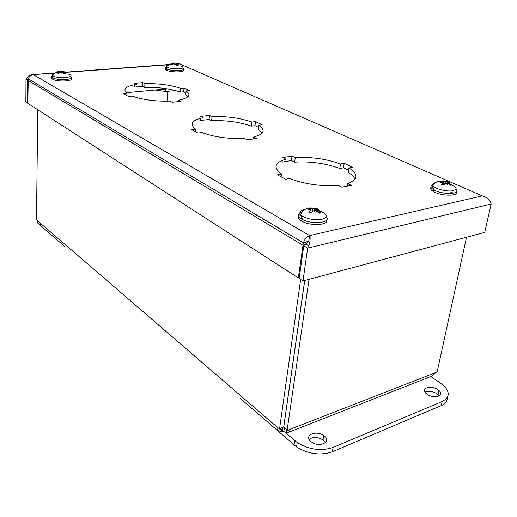 <?xml version="1.0" encoding="UTF-8"?>
<svg xmlns="http://www.w3.org/2000/svg" width="517" height="517" viewBox="0 0 517 517"><rect width="100%" height="100%" fill="white"/><g stroke="black" fill="none" stroke-linecap="round" stroke-linejoin="round"><path stroke-width="0.78" d="M178.229 63.856L179.78 63.74L182.43 65.077M485.282 196.996L482.251 195.891C486.671 197.21 489.541 199.601 490.859 203.065L491.15 204.021L484.733 232.366L302.988 280.97L307.667 248.108L308.849 245.698C310.252 241.18 310.504 237.814 309.593 235.584C306.762 236.624 304.687 239.041 303.356 242.841L298.335 277.965L27.808 103.335L28.261 78.778C29.217 76.374 30.955 75.036 33.469 74.758L309.593 235.584L482.251 195.891L179.806 63.927L178.63 64.018M309.593 235.584L308.823 240.987L303.75 245.756L299.156 278.495L302.988 280.97M27.996 79.909L27.608 80.122L27.459 103.109L27.808 103.077M27.459 103.109L25.85 102.075L25.986 79.146C27.485 76.471 29.482 74.978 31.983 74.661L55.015 73.162M27.976 80.09L25.986 79.146M298.335 277.965L299.265 277.719M303.75 245.756L307.667 248.108L491.15 204.021M307.415 244.186L306.232 244.463M304.985 244.761L302.91 245.252L27.957 80.329M281.442 174.151C273.073 167.534 274.546 162.538 285.875 159.178L282.683 157.582L292.053 156.089L295.252 157.666C310.82 156.709 325.91 158.803 340.516 163.941L344.18 163.307L352.672 167.295L348.994 167.947C358.695 174.3 358.275 179.483 347.721 183.503L351.405 185.319L341.815 187.173L338.144 185.332C323.668 186.915 302.678 183.923 289.72 178.481L285.623 179.212L277.358 174.856L281.442 174.151L281.106 176.833M347.721 183.503L347.314 186.107M348.994 167.947L348.284 172.484C351.903 174.707 354.132 176.969 354.979 179.263M348.639 170.242L343.495 167.792L339.831 168.439C325.264 163.256 310.206 161.162 294.664 162.151L291.472 160.554L282.12 162.079L282.34 160.322M344.18 163.307L343.495 167.792M340.516 163.941L339.831 168.439M295.252 157.666L294.664 162.151M292.053 156.089L291.472 160.554M195.439 129.166C189.364 124.002 191.904 120.19 203.052 117.727L200.512 116.454L209.456 115.414L212.009 116.674C226.524 116.118 239.83 117.915 251.921 122.044L255.443 121.605L262.19 124.771L258.655 125.23C265.867 130.219 264.142 134.174 253.472 137.095L256.361 138.517L247.165 139.803L244.289 138.362C228.63 139.086 214.51 137.154 201.94 132.565L198.043 133.069L191.555 129.651L195.439 129.166L195.232 131.589M253.472 137.095L253.272 138.95M258.655 125.23L258.19 129.353L262.106 133.095M258.422 127.311L254.997 125.683L251.475 126.135C239.41 121.967 226.129 120.17 211.634 120.752L209.094 119.479L200.163 120.551L200.35 118.341M255.443 121.605L254.997 125.683M251.921 122.044L251.475 126.135M212.009 116.674L211.634 120.752M209.456 115.414L209.094 119.479M302.884 219.486L301.734 217.676M126.943 93.331C122.451 89.208 125.618 86.229 136.436 84.387L134.375 83.36L142.866 82.63L144.947 83.651C158.512 83.373 170.41 84.937 180.64 88.342L184.007 88.026L189.493 90.604L186.114 90.927C191.587 94.947 189.067 98.036 178.546 100.195L180.872 101.345L172.116 102.243L169.802 101.086C155.262 101.474 142.718 99.807 132.184 96.072L128.494 96.427L123.266 93.674L126.943 93.331L126.827 95.548M178.546 100.195L178.443 101.59M186.114 90.927L185.823 94.701L188.02 96.666M185.965 92.834L183.716 91.767L180.355 92.091C170.145 88.653 158.267 87.082 144.728 87.386L142.653 86.352L134.168 87.108L134.297 84.756M184.007 88.026L183.716 91.767M180.64 88.342L180.355 92.091M144.947 83.651L144.728 87.386M142.866 82.63L142.653 86.352M452.685 192.893L450.585 192.053M126.174 92.685L167.476 88.872M29.262 80.032L30.238 79.954M264.071 219.415L262.888 219.66M255.967 215.906L257.628 215.57M171.301 63.32L172.84 63.358M172.852 63.261L171.25 63.513L172.859 63.365L170.616 64.463L171.056 64.625M170.616 64.463L171.754 64.883L173.408 63.914L174.371 63.921L174.436 64.547M178.035 65.181L176.523 63.94L178.223 64.224L176.652 63.617L178.779 64.089L175.153 63.087L174.933 63.94L175.153 63.087M180.633 65.918C190.062 69.052 169.285 70.021 166.358 66.557L166.358 66.557C165.899 65.937 166.403 65.446 167.87 65.077M174.882 63.94L174.772 63.048L172.717 63.106M174.772 63.048L175.095 63.087M174.371 63.921L174.378 64.664L174.759 63.959L175.696 64.147L176.872 65.407L178.275 65.245M182.96 69.75C186.378 72.38 170.778 72.71 166.332 70.066C165.007 69.31 164.981 68.651 166.254 68.095M315.37 210.671L316.061 208.416L313.341 208.351L312.785 209.818L312.746 208.338L308.203 208.215L308.785 208.81M308.203 208.215L306.73 208.958L310.491 208.907L310.698 209.618M310.73 209.359L308.319 209.967L310.988 209.631L311.105 210.303L308.707 212.17L309.205 212.28M319.719 212.642L320.598 212.468L316.882 209.753L319.131 210.238L316.559 209.424L316.462 209.023L318.53 209.256L316.061 208.416M314.672 211.447L314.879 210.787L316.378 210.981L319.144 213.23L320.598 212.468M319.803 210.962C327.707 214.393 328.314 217.211 321.619 219.408C314.808 220.811 303.227 218.135 300.545 214.581L300.545 214.581C298.949 212.177 300.39 210.503 304.875 209.553M314.879 210.787L315.124 212.313L314.278 210.768L312.817 210.891L311.189 213.03L308.707 212.17M312.746 208.338L312.352 207.924L313.341 208.351M326.725 219.887C328.915 224.934 311.925 226.304 302.865 221.715C297.521 218.853 296.803 216.371 300.713 214.271M316.876 211.117L316.727 209.514M312.785 209.818L312.669 211.065M443.722 181.202L442.946 180.898L444.226 181.208L443.644 182.533L443.722 181.202L439.308 181.208L439.883 181.68M439.308 181.208L438.39 181.842L442.293 181.751L442.481 182.068L440.452 182.624L443.043 182.372L443.147 182.85L441.428 184.491L443.929 185.073M441.428 184.491L443.87 185.183L444.833 183.328L446.055 183.205L447.147 184.517L446.559 183.218L447.845 183.373L450.604 185.286L451.496 184.647L447.929 182.637L449.609 182.766L447.179 181.965L448.394 181.997M450.475 185.021L451.496 184.647M445.544 183.102L445.971 181.318L444.226 181.208M447.812 181.803L445.971 181.318M448.93 183.813C457.299 186.992 458.295 189.351 451.916 190.883C445.26 191.652 433.983 188.472 432.522 185.467L433.097 183.419L435.779 182.507M443.011 181.04C438.888 180.498 435.392 181.971 432.522 185.467L432.522 185.467C432.231 185.887 432.69 187.361 433.886 189.888C442.319 194.941 461.461 194.424 456 189.351M431.443 187.012L432.58 186.45M456.291 192.001C458.747 196.434 441.085 196.15 433.55 191.6C430.803 189.991 429.97 188.569 431.049 187.335M446.417 183.613L446.559 183.218M447.515 183.225L447.56 182.146M443.644 182.533L443.327 184.944M57.665 71.676L59.707 71.43L57.839 71.947L59.61 71.727L57.251 73.052L57.736 73.201M57.251 73.052L58.563 73.485L60.289 72.335L61.355 72.309L61.471 73.052M65.446 73.543L63.701 72.218L65.569 72.445L63.798 71.844L66.111 72.218L62.072 71.294L61.853 72.315L61.652 71.268L59.19 71.417M68.134 74.041C78.972 77.227 56.489 79.405 52.663 75.488L52.663 75.488C52.017 74.713 52.631 74.073 54.492 73.569M61.652 71.268L62.77 71.385M61.355 72.309L61.439 73.136L61.775 72.335L62.828 72.503L64.237 73.853L65.743 73.595M71.139 78.267C74.713 81.117 58.098 82.138 52.902 79.34C51.261 78.481 51.177 77.686 52.644 76.962M61.969 71.262L61.853 72.315M165.918 89.014L165.744 91.49L154.803 90.042M175.476 90.572L165.744 91.49M42.006 224.624C39.447 224.856 37.806 223.441 37.075 220.378L36.507 219.395L37.735 109.746M283.019 427.216L282.418 431.411C277.745 431.23 276.356 430.125 278.256 428.108L279.594 428.541L283.704 426.952L304.687 280.511M300.648 279.458L279.594 428.541M466.528 237.232L437.259 371.406L431.986 376.085L288.538 432.309M304.772 280.492L283.775 426.964L287.174 429.866L288.596 429.918C289.533 431.062 289.32 431.934 287.943 432.542L282.418 431.411L278.618 428.141M287.174 429.866L309.05 279.348M284.421 427.514L283.827 431.663M283.368 427.081L284.046 427.197M310.879 441.499C303.305 435.463 316.165 429.756 323.784 435.624L324.308 436.025C331.992 441.848 319.48 447.916 311.596 442.041L310.879 441.499M325.445 442.61L323.067 439.961C317.735 436.891 313.082 436.691 309.121 439.353M427.036 394.167L426.131 393.469C419.739 388.248 430.978 384.771 437.925 389.734L438.985 390.542C445.286 395.699 433.983 399.208 427.036 394.167M439.237 395.854L437.039 393.741C432.561 391.182 428.522 390.639 424.922 392.125M240.03 398.245L296.564 446.947C308.494 454.159 320.424 455.774 332.347 451.787L441.298 405.58C445.525 403.687 447.535 400.979 447.328 397.444M430.848 376.525L443.231 385.062C450.191 391.996 449.848 397.476 442.209 401.509L333.097 447.399C321.154 451.354 309.198 449.738 297.23 442.558L284.673 431.992M282.592 430.209L280.324 428.257M36.52 218.252L36.545 215.589M37.89 222.523L37.883 223.266L65.181 246.9M308.823 240.987L303.305 243.016M168.258 64.787L65.685 72.374M166.545 66.751C165.072 67.307 165.026 67.986 166.416 68.787C171.405 71.682 188.11 70.874 182.423 68.05M176.11 63.236L176.097 64.522M173.828 63.003L173.706 63.837M172.62 63.623L172.6 64.328M176.665 64.037L176.536 64.993M315.745 208.939L316.281 209.081M302.29 211.918C296.971 213.922 297.249 216.552 303.13 219.803C313.341 224.96 331.785 222.407 326.285 216.739M317.386 210.458L317.192 211.563M314.756 208.441L314.601 211.324M311.228 208.351L310.976 209.631M450.818 184.776L450.443 185.041M445.796 181.771L447.14 182.113M431.773 185.319C430.15 186.572 430.861 188.098 433.886 189.888L433.55 191.6M445.402 181.28L445.202 183.115M442.403 181.228L442.281 181.751M443.147 182.85L442.92 184.853M448.465 182.934L448.31 183.645M52.734 75.56C51.196 76.283 51.261 77.085 52.928 77.957C58.744 81.02 76.542 79.398 70.48 76.413M63.132 71.417L63.197 72.807M60.605 71.249L60.502 72.257M59.377 72.037L59.403 72.865M63.869 72.328L63.785 73.362M37.075 220.378L278.256 428.108M288.596 429.918L435.973 372.44M288.428 429.866L286.651 430.558M332.347 451.787L333.097 447.399M294.729 440.639L294.07 445.021M442.209 401.509L441.298 405.58M305.476 244.315L308.849 245.698M28.261 78.778L303.356 242.841M168.574 64.567L65.937 72.147M57.768 72.748L31.983 74.655M171.825 64.832L171.347 64.761M178.074 65.168L176.808 65.323M172.109 63.132L166.358 66.557L166.332 70.066M174.759 63.048L173.563 62.99M172.988 63.216L172.995 64.108M172.859 63.526L172.865 64.179M176.523 63.94L176.387 64.825M311.253 212.939L310.491 212.778M320.088 212.351L318.911 213.01M312.41 208.164C307.453 207.227 303.498 209.372 300.545 214.581C300.435 215.214 301.295 216.953 303.13 219.803L302.865 221.715M317.05 210.264L316.837 211.298M316.559 209.424L316.249 210.904M450.96 184.569L450.352 185.08M447.179 181.965L446.856 183.121M447.929 182.637L447.741 183.322M58.641 73.42L58.085 73.349M65.517 73.524L64.153 73.757M58.718 71.469L55.384 72.903L52.663 75.488L52.902 79.34M61.71 71.243L60.134 71.249M59.714 71.559L59.778 72.626M59.617 71.928L59.662 72.697M63.701 72.218L63.604 73.181M286.457 429.252L286.851 432.574M167.695 91.302L167.01 101.177M323.784 435.624L323.067 439.961M438.985 390.542L438.099 394.555M297.23 442.558L296.564 446.947"/></g></svg>
